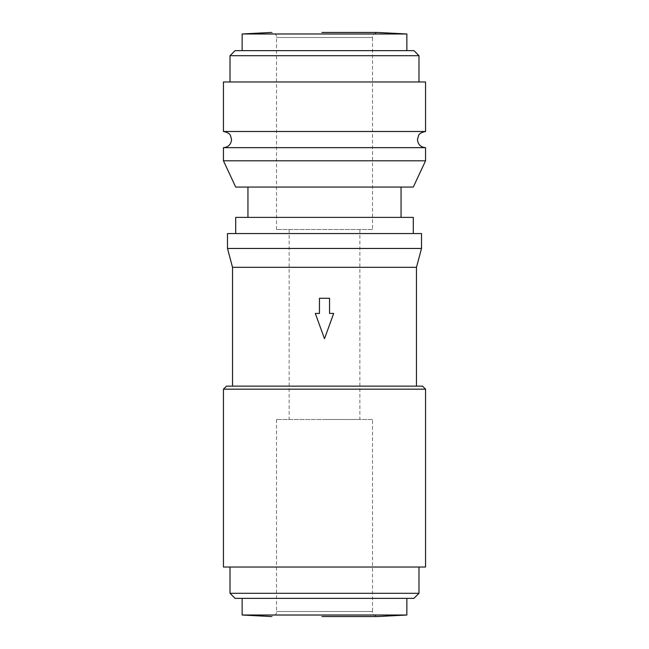 <?xml version="1.0" encoding="UTF-8"?>
<svg xmlns="http://www.w3.org/2000/svg" width="649" height="649" viewBox="0 0 649 649"><rect width="100%" height="100%" fill="white"/><g stroke="black" fill="none" stroke-linecap="round" stroke-linejoin="round"><path stroke-width="0.49" stroke-dasharray="3.25 2.43" d="M406.858 598.362L242.142 598.362L406.858 598.362M406.858 615.017L242.142 615.017M372.502 419.489L276.498 419.489L372.502 419.489L372.502 611.496L276.498 611.496L372.502 611.496C371.812 613.508 373.491 615.187 377.556 616.55L321.945 616.55M372.502 229.511L276.498 229.511L372.502 229.511L372.502 37.504L276.498 37.504L372.502 37.504C371.812 35.492 373.491 33.813 377.556 32.45L321.945 32.45M223.443 131.487L425.557 131.487M406.858 33.983L242.142 33.983M406.858 50.638L242.142 50.638L406.858 50.638M425.557 567.031L223.443 567.031M223.443 389.173L425.557 389.173M226.477 386.147L422.523 386.147M418.986 593.308L230.014 593.308M413.932 598.362L235.068 598.362M232.537 267.323L416.463 267.323M324.5 298.28L329.554 298.28L329.554 313.443L333.691 313.443L324.5 338.705L315.309 313.443L319.446 313.443L319.446 298.28L324.5 298.28M227.491 248.462L421.509 248.462M227.491 233.551L421.509 233.551M235.701 217.383L413.299 217.383M235.701 187.066L413.299 187.066M223.443 160.79L425.557 160.79M223.443 147.656L425.557 147.656M223.443 81.969L425.557 81.969M230.014 55.692L418.986 55.692M413.932 50.638L235.068 50.638M324.5 567.031L230.014 567.031L324.5 567.031M324.5 386.147L232.537 386.147L324.5 386.147M324.5 233.551L235.701 233.551L324.5 233.551M324.5 217.383L247.95 217.383L324.5 217.383M324.5 419.489L359.871 419.489L324.5 419.489M324.5 81.969L230.014 81.969L324.5 81.969M276.498 419.489L276.498 611.496C277.204 613.483 275.517 615.171 271.444 616.55M276.498 229.511L276.498 37.504C277.188 35.492 275.509 33.813 271.444 32.45M289.13 229.511L289.13 419.489M359.871 229.511L359.871 419.489"/><path stroke-width="0.97" d="M406.858 598.362L406.858 615.017L377.556 616.55L406.858 615.017L242.142 615.017L253.499 615.609L242.142 615.017L242.142 598.362M321.945 616.55L377.556 616.55M271.444 616.55L253.499 615.609M321.945 32.45L377.556 32.45L406.858 33.983L406.858 50.638M425.557 131.487L223.443 131.487L223.443 81.969L425.557 81.969L425.557 131.487C421.461 132.339 419.1 133.735 418.467 135.673L417.469 139.567C417.948 144.476 420.641 147.177 425.557 147.656L223.443 147.656C228.359 147.177 231.052 144.476 231.531 139.567L230.533 135.673C229.9 133.735 227.539 132.339 223.443 131.487M271.444 32.45L242.142 33.983L242.142 50.638M324.5 567.031L425.557 567.031L425.557 389.173L223.443 389.173L223.443 567.031L324.5 567.031M425.557 389.173L422.523 386.147L226.477 386.147L223.443 389.173M418.986 593.308L413.932 598.362L235.068 598.362L230.014 593.308L418.986 593.308L418.986 567.031M416.463 386.147L416.463 267.323L232.537 267.323L227.491 248.462L227.491 233.551L421.509 233.551L421.509 248.462L227.491 248.462M324.5 338.705L315.309 313.443L319.446 313.443L319.446 298.28L329.554 298.28L329.554 313.443L333.691 313.443L324.5 338.705M413.299 233.551L413.299 217.383L235.701 217.383L235.701 233.551M223.443 160.79L425.557 160.79L413.299 187.066L235.701 187.066L223.443 160.79L223.443 147.656M418.986 81.969L418.986 55.692L230.014 55.692L230.014 81.969M230.014 55.692L235.068 50.638L413.932 50.638L418.986 55.692M253.499 33.391L242.142 33.983L406.858 33.983L377.556 32.45M416.463 267.323L421.509 248.462M401.05 217.383L401.05 187.066M425.557 160.79L425.557 147.656M230.014 593.308L230.014 567.031M232.537 386.147L232.537 267.323M247.95 217.383L247.95 187.066"/></g></svg>
